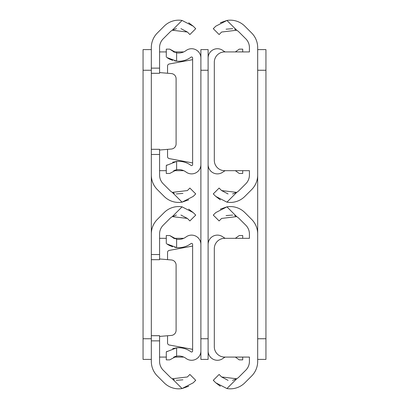 <?xml version="1.0" encoding="UTF-8"?>
<svg xmlns="http://www.w3.org/2000/svg" width="409" height="409" viewBox="0 0 409 409"><rect width="100%" height="100%" fill="white"/><g stroke="black" fill="none" stroke-linecap="round" stroke-linejoin="round"><path stroke-width="0.61" d="M159.582 68.134L159.582 73.298L151.32 73.262L151.32 68.134L159.582 68.134L159.582 47.577A12.393 12.393 0 0 1 163.206 38.814L169.996 32.03A12.29 12.29 0 0 1 172.286 30.23L176.473 28.63M182.061 20.45L193.217 26.191L195.722 28.696L189.878 34.54L187.373 32.03L172.286 30.23L182.061 20.45A20.552 20.552 0 0 0 164.152 26.191L157.368 32.976A20.654 20.654 0 0 0 151.32 47.577L151.32 68.134M159.582 254.531L159.582 233.974A12.393 12.393 0 0 1 163.206 225.211L169.996 218.426A12.29 12.29 0 0 1 172.286 216.627L182.061 206.847A20.552 20.552 0 0 0 164.152 212.583L157.368 219.367A20.654 20.654 0 0 0 151.32 233.974L151.32 254.531L159.582 254.531L159.582 259.695L151.32 259.654L151.32 149.305L159.582 149.305L159.582 154.469L151.32 154.469L151.32 175.026A20.654 20.654 0 0 0 157.368 189.633L164.152 196.417A20.552 20.552 0 0 0 182.061 202.153L188.672 199.848M159.582 149.305L151.32 149.305L151.32 73.298L159.582 73.298M174.306 193.365L172.286 192.373A12.29 12.29 0 0 1 169.996 190.574L163.206 183.789A12.393 12.393 0 0 1 159.582 175.026L159.582 154.469M195.722 193.907L193.217 196.417L182.061 202.153L172.286 192.373L187.373 190.574L189.878 188.068L195.722 193.907L189.878 188.068M182.925 193.416L176.284 193.938M193.217 26.191L188.672 22.761M180.916 28.635L187.373 32.03M159.582 150.026L171.371 149.034A5.164 5.164 0 0 0 176.1 143.886L176.1 78.717A5.164 5.164 0 0 0 171.371 73.574L159.582 72.577M183.733 170.681L173.636 170.681M166.289 170.681L159.582 170.681M159.582 51.923L166.289 51.923M173.636 51.923L183.733 51.923M151.32 70.256L143.058 70.256L143.058 338.744L151.32 338.744M143.058 70.256L143.058 49.601L151.32 49.601M143.058 359.399L151.32 359.399L143.058 359.399L143.058 338.744M151.32 340.866L151.32 335.702L159.582 335.738L159.582 340.866L151.32 340.866L151.32 361.423A20.654 20.654 0 0 0 157.368 376.024L164.152 382.809A20.552 20.552 0 0 0 182.061 388.55L188.672 386.239M159.582 335.702L151.32 335.702L151.32 259.695L159.582 259.695M174.306 379.762L172.286 378.77A12.29 12.29 0 0 1 169.996 376.97L163.206 370.186A12.393 12.393 0 0 1 159.582 361.423L159.582 340.866M172.286 378.77L187.373 376.97L189.878 374.46L195.722 380.304L193.217 382.809L182.061 388.55L172.286 378.77M182.925 379.813L176.284 380.334M182.061 206.847L193.217 212.583L188.672 209.152M193.217 212.583L195.722 215.093L189.878 220.932L195.722 215.093M189.878 220.932L187.373 218.426L172.286 216.627L176.473 215.027M180.916 215.032L187.373 218.426M159.582 336.423L171.371 335.426A5.164 5.164 0 0 0 176.1 330.283L176.1 265.114A5.164 5.164 0 0 0 171.371 259.966L159.582 258.974M183.733 357.077L173.636 357.077M166.289 357.077L159.582 357.077M159.582 238.319L166.289 238.319M173.636 238.319L183.733 238.319M167.547 149.357L167.547 156.57A2.065 2.065 0 0 0 169.239 158.6L192.624 162.935M174.699 60.88L176.616 61.166A20.552 20.552 0 0 0 190.972 57.188A1.033 1.033 0 0 1 192.624 58.017L192.624 164.587A1.033 1.033 0 0 1 190.972 165.415A20.552 20.552 0 0 0 176.616 161.437L172.67 162.235M174.577 170.302L176.616 169.771A12.29 12.29 0 0 1 186.034 172.036A9.295 9.295 0 0 0 200.885 164.587L200.885 58.017A9.295 9.295 0 0 0 186.034 50.568A12.29 12.29 0 0 1 176.616 52.833L176.616 61.166L166.831 57.505M176.616 169.771L169.73 173.467L166.289 173.467L166.289 165.492L176.616 161.437L176.616 169.771M167.005 164.975L166.289 165.492M167.112 57.7L169.27 58.988M169.341 59.024L172.608 60.353M166.289 57.112L166.289 49.136L169.73 49.136L176.616 52.833M174.577 52.301L169.73 49.136M192.624 59.668L169.239 64.003A2.065 2.065 0 0 0 167.547 66.033L167.547 73.252M200.885 58.017L200.885 49.601L208.115 49.601L208.115 70.256L200.885 70.256L200.885 338.744L208.115 338.744L208.115 359.399L200.885 359.399L200.885 338.744M208.115 70.256L208.115 338.744M167.547 335.748L167.547 342.967A2.065 2.065 0 0 0 169.239 344.997L192.624 349.332M174.699 247.276L176.616 247.563A20.552 20.552 0 0 0 190.972 243.585A1.033 1.033 0 0 1 192.624 244.413L192.624 350.983A1.033 1.033 0 0 1 190.972 351.812A20.552 20.552 0 0 0 176.616 347.834L172.67 348.632M174.577 356.699L176.616 356.167A12.29 12.29 0 0 1 186.034 358.432A9.295 9.295 0 0 0 200.885 350.983L200.885 244.413A9.295 9.295 0 0 0 186.034 236.964A12.29 12.29 0 0 1 176.616 239.229L176.616 247.563L166.831 243.902M176.616 356.167L169.73 359.864L166.289 359.864L166.289 351.888L176.616 347.834L176.616 356.167M167.005 351.372L166.289 351.888M167.112 244.096L169.27 245.38M169.341 245.42L172.608 246.745M166.289 243.508L166.289 235.533L169.73 235.533L176.616 239.229M174.577 238.698L169.73 235.533M192.624 246.065L169.239 250.4A2.065 2.065 0 0 0 167.547 252.43L167.547 259.643M208.115 58.017A9.295 9.295 0 0 1 222.966 50.568A12.29 12.29 0 0 0 225.267 51.923M225.267 170.681A12.29 12.29 0 0 0 222.966 172.036A9.295 9.295 0 0 1 208.115 164.587M235.364 170.681L239.27 173.467L235.364 170.681M242.711 170.681L242.711 173.467L239.27 173.467M235.364 51.923L239.27 49.136L242.711 49.136L242.711 51.923M208.115 244.413A9.295 9.295 0 0 1 222.966 236.964A12.29 12.29 0 0 0 225.267 238.319M225.267 357.077A12.29 12.29 0 0 0 222.966 358.432A9.295 9.295 0 0 1 208.115 350.983M235.364 357.077L239.27 359.864L235.364 357.077M242.711 357.077L242.711 359.864L239.27 359.864M235.364 238.319L239.27 235.533L242.711 235.533L242.711 238.319M234.694 29.238L236.714 30.23L221.627 32.03L219.122 34.54L213.278 28.696L215.783 26.191L226.939 20.45A20.552 20.552 0 0 1 244.848 26.191L251.632 32.976A20.654 20.654 0 0 1 257.68 47.577L257.68 175.026A20.654 20.654 0 0 1 251.632 189.633L244.848 196.417A20.552 20.552 0 0 1 226.939 202.153L215.783 196.417L213.278 193.907L219.122 188.068L221.627 190.574L236.714 192.373L232.527 193.973M226.939 202.153L236.714 192.373A12.29 12.29 0 0 0 239.004 190.574L245.794 183.789A12.393 12.393 0 0 0 249.418 175.026L249.418 170.681L224.638 170.681A10.327 10.327 0 0 1 214.311 160.354L214.311 62.25A10.327 10.327 0 0 1 224.638 51.923L249.418 51.923L249.418 47.577A12.393 12.393 0 0 0 245.794 38.814L239.004 32.03A12.29 12.29 0 0 0 236.714 30.23L226.939 20.45L220.328 22.761M228.084 193.968L221.627 190.574M215.783 196.417L220.328 199.848M226.075 29.187L232.716 28.666M265.942 49.601L257.68 49.601L265.942 49.601L265.942 359.399L257.68 359.399M265.942 70.256L257.68 70.256L257.68 338.744L265.942 338.744M234.694 215.635L236.714 216.627L221.627 218.426L219.122 220.932L213.278 215.093L215.783 212.583L226.939 206.847A20.552 20.552 0 0 1 244.848 212.583L251.632 219.367A20.654 20.654 0 0 1 257.68 233.974L257.68 361.423A20.654 20.654 0 0 1 251.632 376.024L244.848 382.809A20.552 20.552 0 0 1 226.939 388.55L215.783 382.809L213.278 380.304L219.122 374.46L221.627 376.97L236.714 378.77L232.527 380.37M226.939 388.55L236.714 378.77A12.29 12.29 0 0 0 239.004 376.97L245.794 370.186A12.393 12.393 0 0 0 249.418 361.423L249.418 357.077L224.638 357.077A10.327 10.327 0 0 1 214.311 346.75L214.311 248.646A10.327 10.327 0 0 1 224.638 238.319L249.418 238.319L249.418 233.974A12.393 12.393 0 0 0 245.794 225.211L239.004 218.426A12.29 12.29 0 0 0 236.714 216.627L226.939 206.847L220.328 209.152M228.084 380.365L221.627 376.97M215.783 382.809L220.328 386.239M226.075 215.584L232.716 215.062"/></g></svg>

